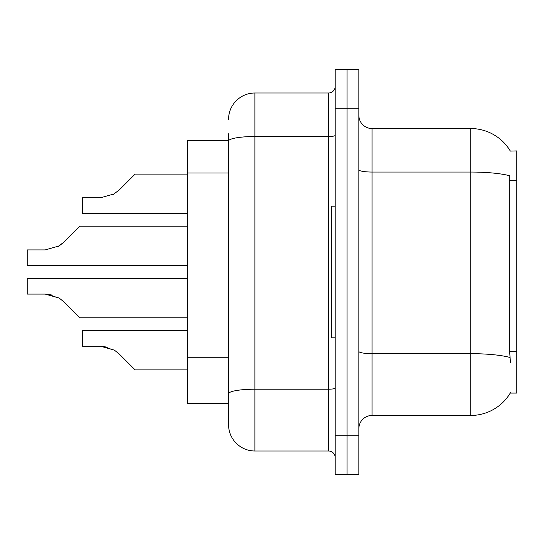 <?xml version="1.0" encoding="UTF-8"?>
<svg xmlns="http://www.w3.org/2000/svg" width="544" height="544" viewBox="0 0 544 544"><rect width="100%" height="100%" fill="white"/><g stroke="black" fill="none" stroke-linecap="round" stroke-linejoin="round"><path stroke-width="0.82" d="M510.34 151.082A46.063 46.063 0 0 0 470.737 128.54A46.063 46.063 0 0 1 510.34 151.082L516.8 150.919L516.8 393.081L510.238 393.081L510.476 392.693A46.063 46.063 0 0 1 470.737 415.46L372.028 415.46A13.158 13.158 0 0 0 358.863 428.618M228.568 140.386L187.768 140.386L187.768 403.614L228.568 403.614L228.568 424.674L228.568 133.804M510.476 362.814L509.626 351.376L509.816 175.807A46.063 7.997 180 0 0 470.737 172.047L470.737 128.54A46.063 46.063 0 0 1 510.238 150.919A46.063 46.063 0 0 0 470.737 128.54L372.028 128.54A13.158 13.158 0 0 1 358.863 115.382A13.158 13.158 0 0 0 372.028 128.54L372.028 415.46M335.172 435.2L335.172 69.319L358.863 69.319L358.863 474.681L335.172 474.681L335.172 435.2L347.018 435.2L347.018 474.681M347.018 69.319L347.018 435.2L358.863 435.2M228.568 119.326A26.323 26.323 0 0 1 254.891 93.004L254.891 450.996L328.596 450.996L328.596 93.004A6.582 6.582 0 0 0 335.172 86.428M254.891 93.004L328.596 93.004M228.568 398.351L228.568 393.774A26.323 4.57 180 0 1 254.891 389.205L328.596 389.205A6.582 1.142 0 0 0 335.172 388.062M335.172 457.572A6.582 6.582 0 0 0 328.596 450.996M254.891 450.996A26.323 26.323 0 0 1 228.568 424.674M187.768 278.317L27.2 278.317L27.2 294.093L45.254 294.093L59.146 298.058L63.866 301.804L79.846 317.784L187.768 317.784M52.476 295.1L45.254 294.093L27.2 294.093L45.254 294.093M59.146 298.058L46.24 294.114L59.146 298.058L46.24 294.114L59.146 298.058L46.24 294.114L59.146 298.058L46.24 294.114L59.146 298.058L46.24 294.114L59.146 298.058L46.24 294.114L59.146 298.058L46.24 294.114L59.146 298.058L46.24 294.114L59.146 298.058L46.24 294.114L59.146 298.058L63.866 301.804M187.768 226.216L79.846 226.216L63.866 242.196L57.535 246.867L59.146 245.942L45.254 249.907L27.2 249.907L27.2 265.683L187.768 265.683M63.866 242.196L57.535 246.867L63.866 242.196L57.535 246.867L63.866 242.196L57.535 246.867L63.866 242.196L57.535 246.867L63.866 242.196L57.535 246.867L63.866 242.196L57.535 246.867L63.866 242.196L57.535 246.867L63.866 242.196L57.535 246.867L63.866 242.196L57.535 246.867L63.866 242.196L59.146 245.942L63.866 242.196L59.146 245.942L45.254 249.907M187.768 174.1L135.123 174.1L119.143 190.08L112.812 194.745L114.424 193.82L100.531 197.792L82.477 197.792L82.477 213.561L187.768 213.561M119.143 190.08L112.812 194.745M187.768 330.439L82.477 330.439L82.477 346.208L100.531 346.208L114.424 350.18L119.143 353.92L135.123 369.9L187.768 369.9M107.753 347.222L100.531 346.208M101.517 346.229L114.424 350.18L101.517 346.229L114.424 350.18L101.517 346.229L114.424 350.18L101.517 346.229L114.424 350.18L101.517 346.229L114.424 350.18L101.517 346.229L114.424 350.18L101.517 346.229L114.424 350.18L101.517 346.229L114.424 350.18L101.517 346.229L114.424 350.18L101.517 346.229L114.424 350.18L119.143 353.92M335.172 206.196L331.228 206.196L331.228 337.804L335.172 337.804M516.8 351.376L509.626 351.376M516.8 180.282L509.626 180.282M228.568 173.012L187.768 173.012M228.568 357.272L187.768 357.272M470.737 415.46L470.737 172.047L372.028 172.047A13.158 2.285 0 0 1 358.863 169.762M509.959 357.476A46.063 7.997 180 0 0 470.737 353.668L372.028 353.668A13.158 2.285 -0 0 1 358.863 351.383M358.863 108.8L335.172 108.8M228.568 141.08A26.323 4.57 180 0 1 254.891 136.51L328.596 136.51A6.582 1.142 0 0 0 335.172 135.368"/></g></svg>
